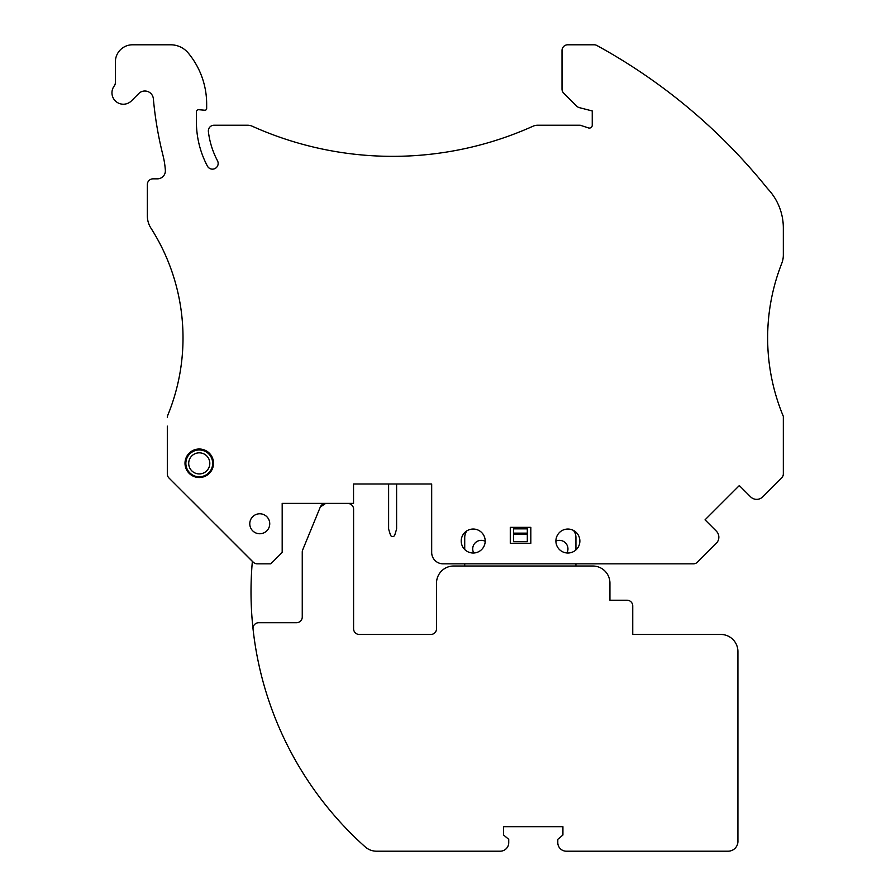 <?xml version="1.0" encoding="UTF-8"?>
<svg xmlns="http://www.w3.org/2000/svg" width="896" height="896" viewBox="0 0 896 896"><rect width="100%" height="100%" fill="white"/><g stroke="black" fill="none" stroke-linecap="round" stroke-linejoin="round"><path stroke-width="1.34" d="M282.184 503.496L325.573 503.496L320.298 507.035L302.68 549.909A5.701 5.701 0 0 0 302.254 552.07L302.254 617.008A5.701 5.701 0 0 1 296.542 622.709L258.731 622.709A5.701 5.701 0 0 0 253.053 629.037A342.227 342.227 0 0 1 252.358 561.4L168.997 478.027A5.701 5.701 0 0 1 167.317 473.995L167.317 426.126M353.539 483.986L431.682 483.986L396.603 483.986L396.603 529.054L394.789 534.979A2.285 2.285 0 0 1 390.432 534.979L388.618 529.054L388.618 483.986L353.539 483.986L353.539 503.384L282.184 503.384L282.184 552.44L270.782 563.842L257.286 563.842A5.701 5.701 0 0 1 253.254 562.173L232.747 541.666A3.651 3.651 0 0 1 231.661 540.59L216.048 524.978A1.142 1.142 0 0 1 215.701 524.731A1.142 1.142 0 0 0 216.048 524.978M206.304 515.222A1.142 1.142 0 0 0 206.55 515.581A1.142 1.142 0 0 1 206.304 515.222L190.691 499.61A3.651 3.651 0 0 1 190.098 499.128A3.651 3.651 0 0 0 190.691 499.61M253.053 629.037A342.227 342.227 0 0 0 365.142 846.843A17.114 17.114 0 0 0 376.555 851.2L500.192 851.2A8.557 8.557 0 0 0 508.738 842.643L508.738 839.339L503.608 835.027L503.608 826.672L562.923 826.672L562.923 835.027L557.794 839.339L557.794 842.643A8.557 8.557 0 0 0 566.35 851.2L728.078 851.2A9.867 9.867 0 0 0 737.923 840.784L737.923 651.571A17.114 17.114 0 0 0 720.81 634.458L632.744 634.458L632.744 605.942A5.701 5.701 0 0 0 627.043 600.23L609.93 600.23L609.93 583.128A17.114 17.114 0 0 0 592.827 566.014L453.634 566.014A17.114 17.114 0 0 0 436.52 583.128L436.52 628.757A5.701 5.701 0 0 1 430.819 634.458L359.285 634.458A5.701 5.701 0 0 1 353.584 628.757L353.584 509.197A5.701 5.701 0 0 0 347.883 503.496L325.573 503.496A5.701 5.701 0 0 0 320.298 507.035M567.885 553.011A11.973 11.973 0 0 0 578.256 535.035A11.973 11.973 0 0 0 557.514 535.035A11.973 11.973 0 0 0 567.885 553.011M473.2 553.011A11.973 11.973 0 0 0 483.582 535.035A11.973 11.973 0 0 0 462.829 535.035A11.973 11.973 0 0 0 473.2 553.011M575.938 549.898L575.938 537.488A11.413 11.413 0 0 0 573.507 530.454M566.922 552.966A8.557 8.557 0 0 0 555.912 541.083M466.816 530.902A11.413 11.413 0 0 0 464.722 537.488L464.722 549.483M485.184 541.296A8.557 8.557 0 0 0 473.749 552.989M783.328 254.453L783.328 255.058A22.814 22.814 0 0 1 781.749 263.39A203.907 203.907 0 0 0 782.902 415.318M162.478 248.752A203.907 203.907 0 0 1 167.754 415.318A5.701 5.701 0 0 0 167.317 417.48M199.259 449.008A14.258 14.258 0 0 0 185.002 463.266A14.258 14.258 0 0 0 199.259 477.523A14.258 14.258 0 0 0 213.517 463.266A14.258 14.258 0 0 0 199.259 449.008M259.762 513.778A9.979 9.979 0 0 0 249.782 523.768A9.979 9.979 0 0 0 259.762 533.747A9.979 9.979 0 0 0 269.741 523.768A9.979 9.979 0 0 0 259.762 513.778M781.749 263.39A203.907 203.907 0 0 0 783.328 416.349L783.328 473.883A5.701 5.701 0 0 1 781.659 477.915L762.72 496.854A8.557 8.557 0 0 1 750.624 496.854L739.323 485.565L705.04 519.837L716.341 531.138A8.557 8.557 0 0 1 716.341 543.234L697.402 562.173A5.701 5.701 0 0 1 693.37 563.842L443.094 563.842A11.413 11.413 0 0 1 431.682 552.44L431.682 483.986M783.328 255.058L783.328 227.965A57.042 57.042 0 0 0 767.368 188.395A570.382 570.382 0 0 0 596.904 45.506A5.701 5.701 0 0 0 594.16 44.8L567.717 44.8A5.701 5.701 0 0 0 562.016 50.501L562.016 89.096A5.701 5.701 0 0 0 563.685 93.128L576.688 106.131A5.701 5.701 0 0 0 579.298 107.621L592.245 110.958L592.245 125.227A2.856 2.856 0 0 1 588.504 127.938L580.205 125.227L537.678 125.227A11.413 11.413 0 0 0 532.997 126.224A342.227 342.227 0 0 1 252.224 126.224A11.413 11.413 0 0 0 247.554 125.227L214.054 125.227A5.701 5.701 0 0 0 208.387 131.6A83.272 83.272 0 0 0 217.493 160.765A5.701 5.701 0 0 1 215.118 168.482A5.701 5.701 0 0 1 207.413 166.107A94.685 94.685 0 0 1 196.403 121.8L196.403 111.989A2.285 2.285 0 0 1 198.878 109.715L204.803 110.23A1.714 1.714 0 0 0 206.662 108.528L206.662 104.048A79.856 79.856 0 0 0 188.261 53.043A22.814 22.814 0 0 0 170.699 44.8L132.485 44.8A17.114 17.114 0 0 0 115.371 61.914L115.371 82.544A5.701 5.701 0 0 1 114.24 85.96A11.413 11.413 0 0 0 115.886 101.427A11.413 11.413 0 0 0 131.432 100.878L138.79 93.509A8.557 8.557 0 0 1 153.362 98.795A366.184 366.184 0 0 0 162.982 155.366A85.557 85.557 0 0 1 165.357 170.296A7.986 7.986 0 0 1 157.394 178.842L153.048 178.842A5.701 5.701 0 0 0 147.347 184.542L147.347 215.869A22.814 22.814 0 0 0 150.942 228.144A203.907 203.907 0 0 1 167.754 415.318M530.813 527.341L510.283 527.341L510.283 543.312L530.813 543.312L530.813 527.341M231.661 540.59A3.651 3.651 0 0 0 232.142 541.184M575.938 566.014L575.938 563.842M464.722 563.842L464.722 566.014M513.632 534.453L513.632 528.842L527.318 528.842L527.318 541.71L513.632 541.71L513.632 534.453L527.318 534.453M199.259 476.784A13.406 13.406 0 0 0 212.666 463.378A13.406 13.406 0 0 0 199.259 449.971A13.406 13.406 0 0 0 185.864 463.378A13.406 13.406 0 0 0 199.259 476.784M513.632 533.142L527.318 533.142M199.259 473.928A10.55 10.55 0 0 0 208.398 458.102A10.55 10.55 0 0 0 190.12 458.102A10.55 10.55 0 0 0 199.259 473.928"/></g></svg>
